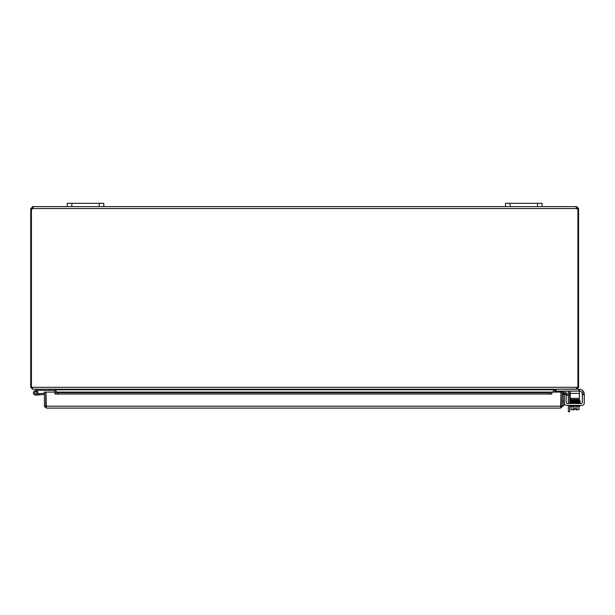 <?xml version="1.0" encoding="UTF-8"?>
<svg xmlns="http://www.w3.org/2000/svg" width="615" height="615" viewBox="0 0 615 615"><rect width="100%" height="100%" fill="white"/><g stroke="black" fill="none" stroke-linecap="round" stroke-linejoin="round"><path stroke-width="0.92" d="M99.23 206.609L103.797 206.609L103.797 203.319L103.797 206.609L103.797 203.319L67.273 203.319L67.273 206.609L99.23 206.609L99.23 203.319M569.698 391.117A2.283 2.283 0 0 1 569.728 391.494L569.728 393.954M569.728 395.299L569.728 403.463M568.375 405.362L568.375 411.681L569.728 411.681L569.728 405.362M568.375 393.954L568.375 391.709A1.138 1.138 0 0 0 568.214 391.117M568.375 403.463L568.375 395.299M542.053 203.319L505.53 203.319L505.53 206.609L542.053 206.609L542.053 203.319L542.053 206.609L576.432 206.609L576.432 208.531L576.432 207.955L578.577 208.531L577.9 208.977M55.857 392.109L55.842 389.518M31.427 208.977L30.75 208.977L30.75 387.296L32.672 389.218L53.935 389.218L54.504 389.787L54.504 392.109M553.262 392.109L553.485 389.518L553.469 392.109M576.655 389.087L555.391 389.218L554.815 389.787L554.815 392.109M555.184 389.218L553.262 389.787L56.057 389.787L56.057 392.109M56.057 389.787L54.135 389.218M30.75 387.296L577.024 387.296L576.455 389.218L32.872 389.218L32.103 387.296M577.224 387.296L577.008 387.742M578.815 389.218L578.815 391.117L579.368 391.117L579.368 389.218L576.655 389.218L578.577 387.296L578.577 208.977M577.024 387.296L578.577 387.296M31.427 387.296L31.427 208.931A1.276 1.276 0 0 0 32.887 208.531L33.156 207.032M577.746 208.977L577.224 208.531M576.263 207.985L576.655 206.609L578.577 208.531M576.655 206.609L576.655 207.955M32.672 207.955L32.672 206.609L32.887 207.955L31.573 208.977M30.75 208.977L32.672 206.609M32.103 208.531L30.75 208.531M577.9 387.296L577.9 208.931A1.276 1.276 0 0 1 576.432 208.531L32.887 208.531M576.163 207.17L576.432 206.609M32.887 206.609L67.273 206.609M103.797 206.609L505.53 206.609M563.917 405.593L562.564 405.593L563.917 405.593L563.917 401.026L562.564 401.026M564.27 395.614A1.138 1.138 0 0 0 563.917 396.444L563.917 401.026M564.847 393.954L569.621 393.954L569.621 395.299L566.169 395.299M562.564 396.237A2.283 2.283 0 0 1 564.27 394.023M569.621 395.299L570.236 395.299M570.236 393.954L569.621 393.954M561.011 403.517A2.283 2.283 0 0 1 561.011 405.393A2.283 2.283 0 0 0 561.011 403.517M45.971 403.517A2.283 2.283 0 0 0 45.971 405.393M44.418 406.169L44.418 392.109L45.764 392.109L45.764 406.169L44.418 406.169L46.34 408.091L560.642 408.091L46.34 408.091L45.971 392.109L55.096 392.109L55.096 393.477L57.841 393.954L57.841 392.624L55.096 392.109L551.886 392.109L549.141 392.624L549.141 393.954L551.886 393.477L551.886 392.109L551.886 394.038L55.096 394.038L55.096 392.109M563.263 393.477L565.961 393.954L566.2 392.624L563.501 392.147L563.24 393.469A0.569 0.569 0 0 0 562.564 394.03M563.501 392.147L563.471 392.139A1.922 1.922 0 0 0 562.564 392.201M549.141 393.954L57.841 393.954M551.886 393.477L551.886 394.03M55.096 393.477L55.096 394.038M549.141 392.624L57.841 392.624M551.886 392.109L561.011 392.109L560.642 408.091L562.564 406.169L562.564 392.109L561.218 392.109L561.218 406.169L562.564 406.169M44.472 406.646L46.34 406.738L45.764 406.169M562.502 406.646L560.642 406.738L561.218 406.169M38.145 390.387L36.946 390.971A2.283 2.283 0 0 1 37.307 391.271L36.154 391.832A1.138 1.138 0 0 1 36.577 393.569A1.138 1.138 0 0 1 34.794 393.585A1.138 1.138 0 0 1 35.17 391.84L38.268 390.356L53.935 390.356L53.935 389.218M37.307 391.271A2.283 2.283 0 0 1 37.092 394.653A2.283 2.283 0 0 1 33.748 394.084A2.283 2.283 0 0 1 34.671 390.817L38.007 389.218M49.369 389.218L49.369 390.356M34.671 390.817L37.884 389.241M37.746 393.831L39.053 393.715L39.152 394.853L35.878 395.138M35.17 391.84A1.138 1.138 0 0 1 36.154 391.832A1.138 1.138 0 0 0 35.17 391.84A1.138 1.138 0 0 1 36.154 391.832A1.138 1.138 0 0 0 34.555 392.67A1.138 1.138 0 0 0 35.778 394.007M44.418 394.392L39.152 394.853M44.418 393.246L39.053 393.715M35.862 393.946A1.099 1.099 0 0 0 36.516 392.162A1.099 1.099 0 0 0 34.648 392.493A1.099 1.099 0 0 0 35.862 393.946M582.351 393.954L582.351 394.499L584.25 394.499L583.866 392.124L584.25 393.954L583.866 392.124L584.25 393.954L582.351 393.954L581.836 392.124A2.283 2.283 0 0 0 580.068 391.286L579.368 391.286M579.368 389.387L579.684 389.387A4.566 4.566 0 0 1 583.866 392.124L584.25 393.954L583.866 392.124L581.836 392.124A2.283 2.283 0 0 0 580.068 391.286A2.283 2.283 0 0 1 581.836 392.124M584.25 394.499L584.25 403.079A2.283 2.283 0 0 1 581.967 405.362L566.553 405.362A2.283 2.283 0 0 1 564.27 403.079L564.27 394.499L566.169 394.499L566.169 393.954L564.27 393.954L566.169 393.954M568.275 405.362L566.553 405.362L568.275 405.362M574.395 409.744L572.119 409.744A4.843 2.422 -90 0 0 573.103 409.329A4.843 4.843 0 0 0 574.395 409.698L574.395 407.906L575.771 407.906L575.771 409.698A4.843 4.843 0 0 0 577.062 409.329A4.843 2.422 90 0 0 578.046 409.744L575.771 409.744M577.362 399.965L578.938 399.927L578.953 400.457L578.938 399.927L577.362 399.965L577.362 399.496M579.115 400.888L579.799 400.918L579.799 400.419L578.938 400.457L578.953 400.988L578.938 400.457L572.25 400.588L572.265 401.118L572.25 400.588C569.667 400.673 569.321 400.895 571.212 401.257M566.169 402.325A1.138 1.138 0 0 0 567.314 403.463A1.138 1.138 0 0 1 566.169 402.325L566.169 394.499M581.206 403.463A1.138 1.138 0 0 0 582.351 402.325A1.138 1.138 0 0 1 581.206 403.463L567.314 403.463M574.395 407.906L575.771 407.906L574.395 407.906M564.27 393.954L564.27 394.499M582.351 394.499L582.351 402.325M577.062 406.277L577.062 409.329M573.103 406.277L573.103 409.329M578.046 409.744L578.507 409.744L578.046 409.744A4.843 2.422 90 0 0 579.038 409.329L579.038 406.277M572.119 409.744L571.658 409.744L572.119 409.744A4.843 2.422 -90 0 1 571.127 409.329A5.927 5.927 0 0 0 571.658 409.744M577.362 401.041L577.362 400.496M571.127 406.277L571.127 409.329M570.336 405.362L570.336 406.277L579.83 406.277L579.83 405.362M579.161 402.894L570.52 402.917L570.52 403.463M579.645 403.463L579.645 402.917M579.599 400.665L574.602 400.542L579.745 400.419M571.227 401.833L570.374 401.795L570.374 402.295L572.265 402.225L572.25 401.695L572.265 402.225L578.953 402.087L578.938 401.557L578.953 402.633L578.938 402.102L579.799 402.056L579.799 402.564L579.115 402.525M570.236 399.496L579.368 399.496L579.368 398.351L570.236 398.351L570.236 399.496M570.236 391.117L570.236 398.351M578.815 391.117L555.937 391.117L555.937 389.218M555.391 389.218L555.391 391.117L555.937 391.117M570.236 393.4L579.368 393.4L579.368 391.117M579.368 393.4L579.368 398.351M71.84 206.609L71.84 203.319M510.096 206.609L510.096 203.319M537.487 203.319L537.487 206.609M554.815 389.787L553.469 389.787M54.504 389.787L55.857 389.787M563.471 392.139L563.24 393.469M551.886 392.139L55.096 392.139M45.971 406.169L561.011 406.169M571.22 400.726L570.366 400.68L570.366 400.15L572.803 400.227M579.161 401.264L578.73 401.264L579.161 401.264M579.115 401.979L579.791 402.018L579.791 401.518L578.938 401.557L579.737 401.526M578.507 409.744A5.927 5.927 0 0 0 579.038 409.329A5.927 5.927 0 0 1 578.507 409.744A5.927 5.927 0 0 0 579.038 409.329M572.803 400.05L570.059 400.296L570.336 401.764L570.059 400.296L572.803 400.05L572.803 399.496M577.362 400.311L579.953 400.411L579.914 400.934L578.953 400.988L570.366 401.188L570.366 400.68M572.111 402.917L570.182 402.817L570.036 402.041L570.182 402.817L572.111 402.917L570.036 402.579L579.807 402.049L580.099 401.334M579.799 403.094L579.799 402.587L579.645 403.079M580.122 401.687L580.13 402.31L578.953 402.633L570.366 402.833L570.366 402.325L572.803 402.402M579.914 402.579L579.876 402.041L580.13 402.84L578.953 403.163M579.891 400.942L579.914 401.472L578.953 401.526L570.374 401.741L570.374 401.234M579.799 400.419L578.938 400.457M579.115 401.426L579.799 401.457L579.76 400.957M579.599 401.764L578.938 401.557L579.791 401.518M578.938 399.927L570.22 400.15L570.259 400.673M570.336 401.764L570.182 401.249L571.473 401.157L579.599 401.211M570.366 402.833L570.366 402.325M577.362 402.487L578 402.502M570.259 402.31L572.25 401.695L578.938 401.557"/></g></svg>
